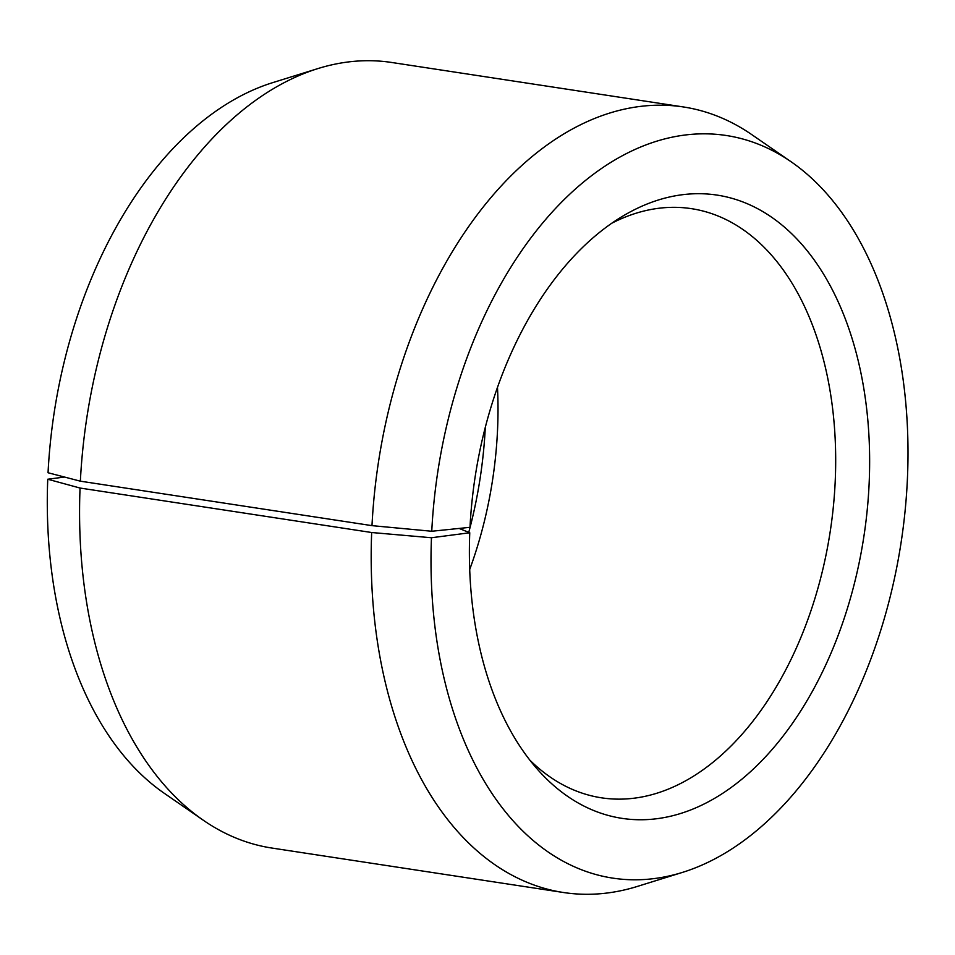 <?xml version="1.0" encoding="UTF-8"?>
<svg xmlns="http://www.w3.org/2000/svg" width="955" height="955" viewBox="0 0 955 955"><rect width="100%" height="100%" fill="white"/><g stroke="black" fill="none" stroke-linecap="round" stroke-linejoin="round"><path stroke-width="1.43" d="M611.785 223.231A297.996 185.915 -81.3 0 1 691.396 208.656A297.996 185.915 -81.3 0 1 835.088 483.815A297.996 185.915 -81.3 0 1 601.555 797.831A297.996 185.915 -81.3 0 1 529.906 760.192M497.483 387.324A297.996 185.915 -81.3 0 1 497.424 432.317A297.996 185.915 -81.3 0 1 469.705 569.49M485.307 427.267A315.198 196.646 -81.3 0 1 485.283 427.685A315.198 196.646 -81.3 0 1 468.774 532.353M459.128 528.437L469.764 532.759A315.198 196.646 -81.3 0 0 537.737 769.623A315.198 196.646 -81.3 0 0 744.936 776.606A315.198 196.646 -81.3 0 0 869.002 486.202A315.198 196.646 -81.3 0 0 622.075 216.558A315.198 196.646 -81.3 0 0 470.003 527.315L431.756 531.255L371.984 525.644L80.363 481.177L48.048 472.749A375.637 234.357 -81.3 0 1 272.653 82.655L317.943 68.569A397.328 247.882 -81.3 0 1 391.729 62.481L683.35 106.948A397.328 247.882 -81.3 0 1 751.967 134.751L791.003 161.693A375.637 234.357 -81.3 0 1 907.25 482.251A375.637 234.357 -81.3 0 1 682.634 872.345A375.637 234.357 -81.3 0 1 431.469 537.749L371.674 532.52L80.053 488.041L47.75 479.231L64.534 477.046M80.363 481.177A397.328 247.882 -81.3 0 1 317.943 68.569M371.984 525.644A397.328 247.882 -81.3 0 1 683.35 106.948M431.756 531.255A375.637 234.357 -81.3 0 1 791.003 161.693M469.764 532.759L431.469 537.749M682.634 872.345L637.343 886.431A397.328 247.882 -81.3 0 1 563.569 892.519A397.328 247.882 -81.3 0 1 371.674 532.52M563.569 892.519L271.936 848.052A397.328 247.882 -81.3 0 1 203.32 820.25A397.328 247.882 -81.3 0 1 80.053 488.041M203.32 820.25L164.296 793.307A375.637 234.357 -81.3 0 1 47.75 479.231"/></g></svg>
